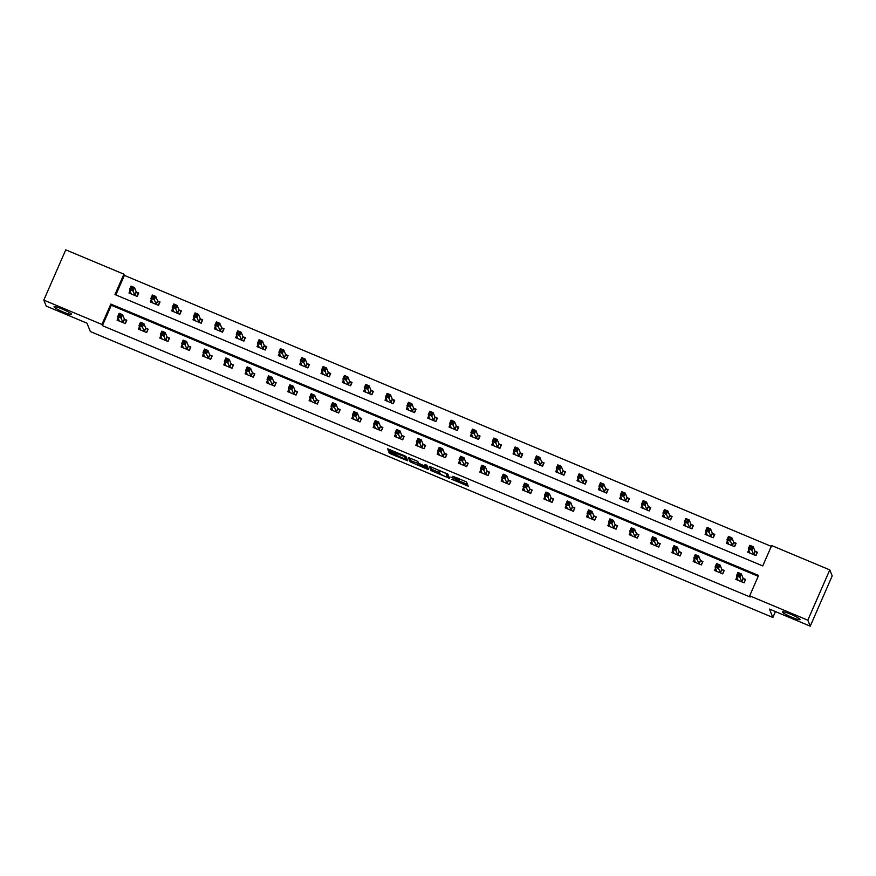 <?xml version="1.0" encoding="UTF-8"?>
<svg xmlns="http://www.w3.org/2000/svg" width="876" height="876" viewBox="0 0 876 876"><rect width="100%" height="100%" fill="white"/><g stroke="black" fill="none" stroke-linecap="round" stroke-linejoin="round"><path stroke-width="1.31" d="M451.72 479.281L468.244 486.169L466.525 481.92L452.804 476.248A4.698 0.569 -156.4 0 1 457.403 478.8L457.546 479.15A4.698 0.569 -156.4 0 1 457.557 479.227A4.698 0.569 -156.4 0 1 453.56 478.099L450.833 477.081L453.691 478.427A4.698 0.569 -156.4 0 1 458.29 480.979L458.433 481.34A4.698 0.569 -156.4 0 1 458.433 481.417A4.698 0.569 -156.4 0 1 454.436 480.289L451.72 479.281M71.547 314.221A9.559 1.161 -156.4 0 0 62.711 309.25A9.559 1.161 -156.4 0 0 54.027 306.731A9.559 1.161 -156.4 0 0 54.038 306.885A9.559 1.161 -156.4 0 0 62.864 311.856A9.559 1.161 -156.4 0 0 71.558 314.385A9.559 1.161 -156.4 0 0 71.547 314.221M799.996 619.398A9.559 1.161 -156.4 0 0 791.159 614.426A9.559 1.161 -156.4 0 0 782.476 611.897A9.559 1.161 -156.4 0 0 782.487 612.061A9.559 1.161 -156.4 0 0 791.313 617.033A9.559 1.161 -156.4 0 0 800.007 619.551A9.559 1.161 -156.4 0 0 799.996 619.398M389.995 452.191L388.747 451.841L389.229 453.045L390.674 453.845L407.756 460.831L406.048 456.582L404.613 455.783L387.52 448.819L389.535 451.052L404.46 456.516L405.588 459.363L389.995 452.191M829.78 569.893L832.2 575.882L810.234 626.165L769.478 609.094L772.862 617.481L90.37 331.555L86.976 323.178L46.22 306.107L43.8 300.118L65.766 249.835L123.899 274.177L114.986 294.566L762.744 565.929L771.647 545.551L829.78 569.893L807.814 620.186L749.681 595.833L758.583 575.444L110.836 304.082L101.934 324.47L43.8 300.118M810.234 626.165L807.814 620.186M758.222 576.288L111.318 305.275L102.415 325.664L750.163 597.027L749.681 595.833M102.415 325.664L101.934 324.47M430.981 470.543L449.508 478.307L447.8 474.069L429.273 466.284L430.981 470.543L431.583 469.186L439.763 472.799M427.389 469.229L410.11 461.794L408.391 457.568L416.428 460.732L417.863 461.532L418.553 463.24L424.488 465.923L425.736 466.273L425.013 464.466L426.897 465.255L428.638 469.558L427.389 469.229L427.97 467.904M772.862 617.481L775.435 611.59M736.902 577.021L735.873 579.386L744.074 582.825L745.564 579.419L743.341 578.499M715.561 568.086L714.531 570.44L722.744 573.879L724.222 570.484L722.01 569.553M694.23 559.14L693.201 561.505L701.402 564.943L702.891 561.549L700.669 560.618M672.888 550.205L671.859 552.57L680.072 556.008L681.55 552.603L679.338 551.683M651.558 541.269L650.529 543.624L658.73 547.062L660.219 543.668L657.996 542.737M630.216 532.323L629.187 534.688L637.389 538.127L638.878 534.732L636.666 533.802M608.886 523.388L607.845 525.753L616.058 529.192L617.536 525.786L615.324 524.866M587.544 514.453L586.515 516.807L594.716 520.245L596.206 516.851L593.994 515.92M566.214 505.507L565.173 507.872L573.386 511.31L574.864 507.916L572.652 506.985M544.872 496.572L543.843 498.937L552.044 502.375L553.533 498.981L551.322 498.05M523.541 487.636L522.501 490.002L530.714 493.44L532.192 490.034L529.98 489.115M502.2 478.701L501.171 481.055L509.372 484.494L510.861 481.099L508.649 480.168M480.869 469.755L479.829 472.12L488.041 475.558L489.52 472.164L487.308 471.233M459.528 460.82L458.498 463.185L466.7 466.623L468.189 463.218L465.977 462.298M438.186 451.885L437.157 454.239L445.369 457.677L446.848 454.283L444.636 453.352M416.856 442.938L415.826 445.304L424.028 448.742L425.517 445.347L423.294 444.417M395.514 434.003L394.485 436.368L402.697 439.807L404.175 436.401L401.964 435.481M374.183 425.068L373.154 427.422L381.356 430.861L382.845 427.466L380.622 426.535M352.842 416.122L351.813 418.487L360.014 421.925L361.503 418.531L359.291 417.6M331.511 407.187L330.482 409.552L338.683 412.99L340.162 409.596L337.95 408.665M310.17 398.251L309.14 400.617L317.342 404.044L318.831 400.65L316.619 399.73M288.839 389.305L287.799 391.671L296.011 395.109L297.49 391.714L295.278 390.784M267.498 380.37L266.468 382.735L274.67 386.174L276.159 382.779L273.947 381.848M246.167 371.435L245.127 373.8L253.339 377.238L254.817 373.833L252.606 372.913M224.825 362.5L223.796 364.854L231.998 368.292L233.487 364.898L231.275 363.967M203.495 353.554L202.455 355.919L210.667 359.357L212.145 355.963L209.933 355.032M182.153 344.618L181.124 346.984L189.326 350.422L190.815 347.016L188.603 346.097M160.812 335.683L159.782 338.037L167.995 341.476L169.473 338.081L167.261 337.15M139.481 326.737L138.452 329.102L146.653 332.541L148.143 329.146L145.92 328.215M118.14 317.802L117.11 320.167L125.323 323.605L126.801 320.211L124.589 319.28M771.285 546.383L124.381 275.382L115.84 294.927M748.772 549.843L747.743 552.198L755.955 555.636L757.433 552.241L755.221 551.311M727.441 540.897L726.412 543.262L734.614 546.701L736.103 543.306L733.88 542.375M706.1 531.962L705.07 534.327L713.272 537.765L714.761 534.36L712.549 533.44M684.769 523.027L683.74 525.381L691.941 528.819L693.431 525.425L691.208 524.494M663.428 514.081L662.398 516.446L670.6 519.884L672.089 516.49L669.877 515.559M642.097 505.145L641.057 507.511L649.269 510.949L650.748 507.554L648.536 506.624M620.755 496.21L619.726 498.575L627.928 502.014L629.417 498.608L627.205 497.688M599.425 487.275L598.385 489.629L606.597 493.068L608.075 489.673L605.863 488.742M578.083 478.329L577.054 480.694L585.256 484.132L586.745 480.738L584.533 479.807M556.753 469.394L555.712 471.759L563.925 475.197L565.403 471.792L563.191 470.872M535.411 460.458L534.382 462.813L542.583 466.251L544.073 462.856L541.861 461.926M514.07 451.512L513.04 453.877L521.253 457.316L522.731 453.921L520.519 452.991M492.739 442.577L491.71 444.942L499.911 448.381L501.4 444.975L499.189 444.055M471.397 433.642L470.368 435.996L478.581 439.434L480.059 436.04L477.847 435.109M450.067 424.696L449.038 427.061L457.239 430.499L458.728 427.105L456.505 426.174M428.725 415.761L427.696 418.126L435.909 421.564L437.387 418.17L435.175 417.239M407.395 406.825L406.365 409.191L414.567 412.629L416.056 409.223L413.833 408.304M386.053 397.879L385.024 400.244L393.225 403.683L394.715 400.288L392.503 399.357M364.723 388.944L363.682 391.309L371.895 394.748L373.373 391.353L371.161 390.422M343.381 380.009L342.352 382.374L350.553 385.812L352.043 382.407L349.831 381.487M322.05 371.074L321.01 373.428L329.223 376.866L330.701 373.472L328.489 372.541M300.709 362.127L299.68 364.493L307.881 367.931L309.37 364.536L307.158 363.606M279.378 353.192L278.338 355.557L286.551 358.996L288.029 355.59L285.817 354.67M258.037 344.257L257.007 346.611L265.209 350.05L266.698 346.655L264.486 345.724M236.706 335.311L235.666 337.676L243.878 341.114L245.357 337.72L243.145 336.789M215.365 326.376L214.335 328.741L222.537 332.179L224.026 328.785L221.814 327.854M194.023 317.44L192.994 319.806L201.206 323.233L202.684 319.839L200.473 318.919M172.692 308.494L171.663 310.86L179.865 314.298L181.354 310.903L179.131 309.973M151.351 299.559L150.322 301.924L158.534 305.363L160.012 301.968L157.8 301.037M130.02 290.624L128.991 292.989L137.193 296.427L138.682 293.022L136.459 292.102M124.381 275.382L123.899 274.177M111.318 305.275L110.836 304.082M458.969 480.103A4.698 0.569 -156.4 0 0 459.035 480.059A4.698 0.569 -156.4 0 0 459.024 479.982L458.433 481.34M457.754 478.767A4.698 0.569 -156.4 0 1 458.882 479.621L459.024 479.982M458.728 480.749L467.554 484.45M430.554 466.645L431.583 469.186M447.975 476.248L448.819 476.599M446.65 477.026L447.526 477.256L446.026 473.544L443.07 472.164A4.698 0.569 -156.4 0 0 439.073 471.036A4.698 0.569 -156.4 0 0 439.084 471.124L440.102 473.664A4.698 0.569 -156.4 0 0 444.712 476.215L446.65 477.026M448.107 475.92L447.526 477.256L448.118 475.909L447.22 473.675M427.948 467.861L426.787 467.368M420.228 464.138L412.136 461.236L411.545 462.594M409.683 457.907L410.702 460.437L412.136 461.236M418.881 464.039L419.275 465.025L426.459 468.102L426.065 467.05L420.13 464.368M427.006 466.788L426.459 468.036M426.152 465.342L427.05 466.678M406.135 458.049L405.588 459.298M405.468 456.188L406.179 457.94M405.916 458.63L407.066 459.112L406.508 460.48M757.138 552.92L754.992 551.114L753.229 546.755L751.739 550.15L748.323 548.715L749.955 553.128M755.736 555.548L757.017 552.625M748.903 552.69L749.44 551.464M749.67 547.818L748.323 548.715L749.812 545.321L753.229 546.755L750.261 546.46L749.67 547.818L751.039 548.398L751.63 547.029M753.732 554.716L751.039 548.398M749.812 545.321L750.261 546.46M737.559 578.642L737.023 579.868M745.268 580.098L743.866 582.737M739.158 575.576L739.76 574.218L738.391 573.638L737.789 574.995L739.158 575.576L739.87 577.328L736.453 575.904L737.931 572.499L741.348 573.933L739.87 577.328L741.862 581.894M738.085 580.306L736.453 575.904L737.789 574.995M739.76 574.218L741.348 573.933L743.111 578.291L745.148 579.803M738.391 573.638L737.931 572.499M735.807 543.974L733.65 542.178L731.887 537.82L730.409 541.215L726.992 539.78L728.624 544.193M734.406 546.613L735.687 543.678M727.562 543.744L728.098 542.529M728.328 538.882L726.992 539.78L728.471 536.386L731.887 537.82L728.931 537.525L728.328 538.882L729.697 539.452L730.288 538.094M732.402 545.77L729.697 539.452M728.471 536.386L728.931 537.525M714.466 535.039L712.319 533.243L710.556 528.874L709.067 532.279L705.651 530.845L707.282 535.247M713.064 537.678L714.345 534.743M706.231 534.809L706.757 533.593M706.998 529.947L705.651 530.845L707.14 527.451L710.556 528.874L707.589 528.578L706.998 529.947L708.366 530.517L708.958 529.159M711.06 536.835L708.366 530.517M707.14 527.451L707.589 528.578M716.229 569.707L715.692 570.933M723.926 571.163L722.525 573.791M717.827 566.63L718.419 565.272L717.05 564.702L716.458 566.06L717.827 566.63L718.528 568.393L715.112 566.958L716.601 563.564L720.017 564.998L718.528 568.393L720.521 572.959M716.743 571.371L715.112 566.958L716.458 566.06M718.419 565.272L720.017 564.998L721.78 569.356L723.806 570.867M717.05 564.702L716.601 563.564M694.887 560.771L694.35 561.987M702.596 562.217L701.194 564.856M696.486 557.694L697.088 556.337L695.719 555.767L695.117 557.125L696.486 557.694L697.197 559.457L693.781 558.023L695.259 554.628L698.676 556.063L697.197 559.457L699.19 564.013M695.413 562.436L693.781 558.023L695.117 557.125M697.088 556.337L698.676 556.063L700.439 560.421L702.475 561.921M695.719 555.767L695.259 554.628M693.135 526.104L690.978 524.297L689.215 519.939L687.737 523.333L684.309 521.91L685.952 526.312M691.733 528.732L693.015 525.808M684.89 525.874L685.426 524.647M685.656 521.001L684.309 521.91L685.798 518.504L689.215 519.939L686.258 519.643L685.656 521.001L687.025 521.581L687.616 520.224M689.73 527.899L687.025 521.581M685.798 518.504L686.258 519.643M671.793 517.168L669.647 515.362L667.884 511.004L666.395 514.398L662.979 512.964L664.61 517.377M670.392 519.796L671.673 516.873M663.559 516.928L664.085 515.712M664.326 512.066L662.979 512.964L664.457 509.569L667.884 511.004L664.917 510.708L664.326 512.066L665.694 512.635L666.286 511.277M668.388 518.953L665.694 512.635M664.457 509.569L664.917 510.708M650.463 508.222L648.306 506.427L646.543 502.068L645.064 505.463L641.637 504.029L643.28 508.441M649.061 510.861L650.342 507.927M642.217 507.992L642.754 506.777M642.984 503.131L641.637 504.029L643.126 500.634L646.543 502.068L643.575 501.773L642.984 503.131L644.353 503.7L644.944 502.342M647.057 510.018L644.353 503.7M643.126 500.634L643.575 501.773M673.545 551.836L673.02 553.052M681.254 553.282L679.853 555.921M675.155 548.759L675.746 547.401L674.378 546.821L673.786 548.179L675.155 548.759L675.856 550.522L672.439 549.088L673.929 545.682L677.345 547.117L675.856 550.522L677.849 555.077M674.071 553.49L672.439 549.088L673.786 548.179M675.746 547.401L677.345 547.117L679.108 551.475L681.134 552.986M674.378 546.821L673.929 545.682M652.215 542.89L651.678 544.116M659.924 544.346L658.522 546.974M653.814 539.824L654.405 538.455L653.047 537.886L652.445 539.244L653.814 539.824L654.525 541.576L651.098 540.142L652.587 536.747L656.004 538.182L654.525 541.576L656.518 546.142M652.74 544.554L651.098 540.142L652.445 539.244M654.405 538.455L656.004 538.182L657.767 542.54L659.803 544.051M653.047 537.886L652.587 536.747M630.873 533.955L630.348 535.17M638.582 535.4L637.18 538.039M632.483 530.878L633.074 529.52L631.705 528.951L631.114 530.308L632.483 530.878L633.184 532.641L629.767 531.206L631.246 527.812L634.673 529.246L633.184 532.641L635.177 537.196M631.399 535.619L629.767 531.206L631.114 530.308M633.074 529.52L634.673 529.246L636.436 533.604L638.462 535.105M631.705 528.951L631.246 527.812M629.121 499.287L626.975 497.48L625.212 493.122L623.723 496.517L620.307 495.093L621.938 499.495M627.72 501.915L629.001 498.991M620.887 499.057L621.413 497.831M621.653 494.184L620.307 495.093L621.785 491.688L625.212 493.122L622.245 492.827L621.653 494.184L623.022 494.765L623.613 493.407M625.716 501.083L623.022 494.765M621.785 491.688L622.245 492.827M609.543 525.02L609.006 526.235M617.252 526.465L615.85 529.104M611.141 521.943L611.733 520.585L610.364 520.005L609.773 521.373L611.141 521.943L611.853 523.706L608.426 522.271L609.915 518.877L613.331 520.3L611.853 523.706L613.846 528.261M610.068 526.673L608.426 522.271L609.773 521.373M611.733 520.585L613.331 520.3L615.094 524.669L617.131 526.169M610.364 520.005L609.915 518.877M607.78 490.352L605.634 488.545L603.871 484.187L602.392 487.582L598.965 486.147L600.607 490.56M606.389 492.98L607.67 490.056M599.545 490.122L600.082 488.896M600.312 485.249L598.965 486.147L600.454 482.753L603.871 484.187L600.903 483.891L600.312 485.249L601.681 485.819L602.272 484.461M604.385 492.148L601.681 485.819M600.454 482.753L600.903 483.891M588.201 516.073L587.676 517.3M595.91 517.53L594.508 520.158M589.811 513.007L590.402 511.639L589.033 511.069L588.442 512.427L589.811 513.007L590.512 514.76L587.095 513.336L588.573 509.931L592.001 511.365L590.512 514.76L592.505 519.326M588.727 517.738L587.095 513.336L588.442 512.427M590.402 511.639L592.001 511.365L593.764 515.723L595.789 517.234M589.033 511.069L588.573 509.931M586.449 481.406L584.303 479.61L582.54 475.252L581.051 478.646L577.634 477.212L579.266 481.625M585.048 484.045L586.329 481.11M578.215 481.176L578.74 479.96M578.981 476.314L577.634 477.212L579.113 473.817L582.54 475.252L579.573 474.956L578.981 476.314L580.35 476.883L580.941 475.526M583.044 483.202L580.35 476.883M579.113 473.817L579.573 474.956M566.871 507.138L566.334 508.354M574.568 508.584L573.178 511.223M568.469 504.061L569.061 502.704L567.692 502.134L567.101 503.492L568.469 504.061L569.181 505.824L565.754 504.39L567.243 500.995L570.659 502.43L569.181 505.824L571.174 510.38M567.396 508.803L565.754 504.39L567.101 503.492M569.061 502.704L570.659 502.43L572.422 506.788L574.459 508.299M567.692 502.134L567.243 500.995M565.108 472.471L562.961 470.664L561.198 466.306L559.72 469.711L556.293 468.277L557.924 472.679M563.717 475.11L564.987 472.175M556.873 472.241L557.41 471.025M557.64 467.368L556.293 468.277L557.782 464.871L561.198 466.306L558.231 466.01L557.64 467.368L559.008 467.948L559.6 466.59M561.713 474.266L559.008 467.948M557.782 464.871L558.231 466.01M545.529 498.203L545.003 499.419M553.238 499.649L551.836 502.287M547.139 495.126L547.73 493.768L546.361 493.199L545.77 494.557L547.139 495.126L547.839 496.889L544.423 495.455L545.901 492.06L549.329 493.484L547.839 496.889L549.832 501.444M546.055 499.868L544.423 495.455L545.77 494.557M547.73 493.768L549.329 493.484L551.092 497.853L553.117 499.353M546.361 493.199L545.901 492.06M543.777 463.535L541.631 461.729L539.868 457.371L538.379 460.765L534.962 459.331L536.594 463.743M542.375 466.163L543.657 463.24M535.532 463.305L536.068 462.079M536.309 458.433L534.962 459.331L536.44 455.936L539.868 457.371L536.9 457.075L536.309 458.433L537.667 459.013L538.269 457.644M540.372 465.331L537.667 459.013M536.44 455.936L536.9 457.075M524.198 489.257L523.662 490.483M531.896 490.713L530.506 493.341M525.797 486.191L526.388 484.833L525.02 484.253L524.428 485.611L525.797 486.191L526.509 487.943L523.082 486.519L524.571 483.114L527.987 484.548L526.509 487.943L528.502 492.509M524.724 490.921L523.082 486.519L524.428 485.611M526.388 484.833L527.987 484.548L529.75 488.907L531.776 490.418M525.02 484.253L524.571 483.114M522.435 454.589L520.289 452.793L518.526 448.435L517.037 451.83L513.621 450.395L515.252 454.808M521.034 457.228L522.315 454.294M514.201 454.359L514.738 453.144M514.968 449.498L513.621 450.395L515.11 447.001L518.526 448.435L515.559 448.14L514.968 449.498L516.336 450.067L516.928 448.709M519.03 456.385L516.336 450.067M515.11 447.001L515.559 448.14M502.857 480.322L502.32 481.548M510.566 481.778L509.164 484.406M504.456 477.245L505.058 475.887L503.689 475.318L503.098 476.675L504.456 477.245L505.167 479.008L501.751 477.573L503.229 474.179L506.656 475.613L505.167 479.008L507.16 483.574M503.382 481.986L501.751 477.573L503.098 476.675M505.058 475.887L506.656 475.613L508.419 479.971L510.445 481.482M503.689 475.318L503.229 474.179M501.105 445.654L498.959 443.847L497.185 439.489L495.706 442.895L492.29 441.46L493.922 445.862M499.703 448.293L500.984 445.358M492.86 445.424L493.396 444.209M493.626 440.562L492.29 441.46L493.768 438.066L497.185 439.489L494.228 439.194L493.626 440.562L494.995 441.132L495.597 439.774M497.699 447.45L494.995 441.132M493.768 438.066L494.228 439.194M481.526 471.387L480.99 472.602M489.224 472.832L487.822 475.471M483.125 468.31L483.716 466.952L482.347 466.382L481.756 467.74L483.125 468.31L483.826 470.073L480.409 468.638L481.899 465.244L485.315 466.678L483.826 470.073L485.83 474.628M482.041 473.051L480.409 468.638L481.756 467.74M483.716 466.952L485.315 466.678L487.078 471.036L489.104 472.536M482.347 466.382L481.899 465.244M479.763 436.719L477.617 434.912L475.854 430.554L474.365 433.949L470.949 432.525L472.58 436.927M478.362 439.347L479.643 436.423M471.529 436.489L472.065 435.262M472.295 431.616L470.949 432.525L472.438 429.12L475.854 430.554L472.887 430.258L472.295 431.616L473.664 432.196L474.255 430.828M476.358 438.515L473.664 432.196M472.438 429.12L472.887 430.258M460.185 462.451L459.648 463.667M467.894 463.897L466.492 466.536M461.783 459.374L462.386 458.017L461.017 457.436L460.415 458.794L461.783 459.374L462.495 461.137L459.079 459.703L460.557 456.297L463.973 457.732L462.495 461.137L464.488 465.693M460.71 464.105L459.079 459.703L460.415 458.794M462.386 458.017L463.973 457.732L465.747 462.09L467.773 463.601M461.017 457.436L460.557 456.297M458.433 427.773L456.276 425.977L454.513 421.619L453.034 425.013L449.618 423.579L451.25 427.992M457.031 430.412L458.312 427.477M450.187 427.543L450.724 426.327M450.954 422.681L449.618 423.579L451.096 420.184L454.513 421.619L451.556 421.323L450.954 422.681L452.323 423.25L452.925 421.893M455.027 429.569L452.323 423.25M451.096 420.184L451.556 421.323M438.854 453.505L438.318 454.732M446.552 454.962L445.15 457.59M440.453 450.428L441.044 449.07L439.675 448.501L439.084 449.859L440.453 450.428L441.154 452.191L437.737 450.757L439.226 447.362L442.643 448.797L441.154 452.191L443.147 456.757M439.369 455.17L437.737 450.757L439.084 449.859M441.044 449.07L442.643 448.797L444.406 453.155L446.431 454.666M439.675 448.501L439.226 447.362M437.091 418.837L434.945 417.042L433.182 412.673L431.693 416.078L428.276 414.644L429.908 419.056M435.69 421.476L436.971 418.542M428.857 418.608L429.382 417.392M429.623 413.746L428.276 414.644L429.766 411.249L433.182 412.673L430.215 412.388L429.623 413.746L430.992 414.315L431.583 412.957M433.686 420.633L430.992 414.315M429.766 411.249L430.215 412.388M417.513 444.57L416.976 445.785M425.221 446.015L423.82 448.654M419.111 441.493L419.714 440.135L418.345 439.566L417.743 440.924L419.111 441.493L419.823 443.256L416.407 441.822L417.885 438.427L421.301 439.861L419.823 443.256L421.816 447.811M418.038 446.234L416.407 441.822L417.743 440.924M419.714 440.135L421.301 439.861L423.064 444.22L425.101 445.72M418.345 439.566L417.885 438.427M415.761 409.902L413.603 408.096L411.84 403.737L410.362 407.132L406.935 405.708L408.577 410.11M414.359 412.53L415.64 409.607M407.515 409.672L408.052 408.446M408.282 404.8L406.935 405.708L408.424 402.303L411.84 403.737L408.884 403.442L408.282 404.8L409.65 405.38L410.242 404.022M412.355 411.698L409.65 405.38M408.424 402.303L408.884 403.442M396.171 435.635L395.645 436.85M403.88 437.08L402.478 439.719M397.781 432.558L398.372 431.2L397.003 430.62L396.412 431.988L397.781 432.558L398.481 434.321L395.065 432.886L396.554 429.492L399.971 430.915L398.481 434.321L400.474 438.876M396.697 437.288L395.065 432.886L396.412 431.988M398.372 431.2L399.971 430.915L401.734 435.273L403.759 436.785M397.003 430.62L396.554 429.492M394.419 400.967L392.273 399.16L390.51 394.802L389.021 398.197L385.604 396.762L387.236 401.175M393.017 403.595L394.299 400.671M386.185 400.737L386.71 399.511M386.951 395.864L385.604 396.762L387.093 393.368L390.51 394.802L387.542 394.507L386.951 395.864L388.32 396.434L388.911 395.076M391.014 402.763L388.32 396.434M387.093 393.368L387.542 394.507M374.84 426.689L374.304 427.915M382.549 428.145L381.148 430.773M376.439 423.623L377.03 422.254L375.673 421.685L375.07 423.042L376.439 423.623L377.151 425.375L373.734 423.951L375.213 420.546L378.629 421.98L377.151 425.375L379.144 429.941M375.366 428.353L373.734 423.951L375.07 423.042M377.03 422.254L378.629 421.98L380.392 426.338L382.429 427.849M375.673 421.685L375.213 420.546M373.088 392.021L370.931 390.225L369.168 385.867L367.69 389.262L364.263 387.827L365.905 392.24M371.687 394.66L372.968 391.725M364.843 391.791L365.38 390.576M365.61 386.929L364.263 387.827L365.752 384.433L369.168 385.867L366.201 385.571L365.61 386.929L366.978 387.499L367.57 386.141M369.683 393.817L366.978 387.499M365.752 384.433L366.201 385.571M353.499 417.753L352.973 418.969M361.208 419.199L359.806 421.838M355.108 414.676L355.7 413.319L354.331 412.749L353.74 414.107L355.108 414.676L355.809 416.439L352.393 415.005L353.882 411.61L357.298 413.045L355.809 416.439L357.802 420.995M354.024 419.418L352.393 415.005L353.74 414.107M355.7 413.319L357.298 413.045L359.061 417.403L361.087 418.903M354.331 412.749L353.882 411.61M351.747 383.086L349.601 381.279L347.838 376.921L346.349 380.326L342.932 378.892L344.564 383.294M350.345 385.725L351.626 382.79M343.512 382.856L344.038 381.629M344.279 377.983L342.932 378.892L344.41 375.486L347.838 376.921L344.87 376.625L344.279 377.983L345.648 378.563L346.239 377.206M348.341 384.882L345.648 378.563M344.41 375.486L344.87 376.625M332.168 408.818L331.632 410.034M339.877 410.264L338.475 412.903M333.767 405.741L334.358 404.384L333 403.814L332.398 405.172L333.767 405.741L334.479 407.504L331.051 406.07L332.541 402.675L335.957 404.099L334.479 407.504L336.472 412.059M332.694 410.483L331.051 406.07L332.398 405.172M334.358 404.384L335.957 404.099L337.72 408.468L339.757 409.968M333 403.814L332.541 402.675M330.405 374.151L328.259 372.344L326.496 367.986L325.018 371.38L321.591 369.946L323.233 374.359M329.015 376.779L330.296 373.855M322.171 373.921L322.707 372.694M322.937 369.048L321.591 369.946L323.08 366.551L326.496 367.986L323.529 367.69L322.937 369.048L324.306 369.617L324.897 368.259M327.011 375.946L324.306 369.617M323.08 366.551L323.529 367.69M310.827 399.872L310.301 401.099M318.535 401.328L317.134 403.956M312.436 396.806L313.028 395.448L311.659 394.868L311.068 396.226L312.436 396.806L313.137 398.558L309.721 397.135L311.199 393.729L314.626 395.164L313.137 398.558L315.13 403.124M311.352 401.536L309.721 397.135L311.068 396.226M313.028 395.448L314.626 395.164L316.389 399.522L318.415 401.033M311.659 394.868L311.199 393.729M309.075 365.204L306.928 363.409L305.166 359.05L303.676 362.445L300.26 361.011L301.892 365.423M307.673 367.843L308.954 364.909M300.84 364.974L301.366 363.759M301.607 360.113L300.26 361.011L301.738 357.616L305.166 359.05L302.198 358.755L301.607 360.113L302.976 360.682L303.567 359.324M305.669 367L302.976 360.682M301.738 357.616L302.198 358.755M289.496 390.937L288.96 392.163M297.194 392.393L295.803 395.021M291.095 387.86L291.686 386.502L290.317 385.933L289.726 387.291L291.095 387.86L291.807 389.623L288.379 388.188L289.868 384.794L293.285 386.228L291.807 389.623L293.799 394.178M290.022 392.601L288.379 388.188L289.726 387.291M291.686 386.502L293.285 386.228L295.048 390.587L297.084 392.098M290.317 385.933L289.868 384.794M287.733 356.269L285.587 354.462L283.824 350.104L282.346 353.51L278.918 352.075L280.561 356.477M286.342 358.908L287.613 355.974M279.499 356.039L280.035 354.824M280.265 351.177L278.918 352.075L280.408 348.681L283.824 350.104L280.857 349.809L280.265 351.177L281.634 351.747L282.225 350.389M284.339 358.065L281.634 351.747M280.408 348.681L280.857 349.809M268.155 382.002L267.629 383.217M275.863 383.447L274.462 386.086M269.764 378.925L270.356 377.567L268.987 376.998L268.395 378.355L269.764 378.925L270.465 380.688L267.049 379.253L268.527 375.859L271.954 377.293L270.465 380.688L272.458 385.243M268.68 383.666L267.049 379.253L268.395 378.355M270.356 377.567L271.954 377.293L273.717 381.651L275.743 383.151M268.987 376.998L268.527 375.859M266.403 347.334L264.256 345.527L262.493 341.169L261.004 344.564L257.588 343.14L259.219 347.542M265.001 349.962L266.282 347.038M258.168 347.104L258.694 345.878M258.935 342.231L257.588 343.14L259.066 339.735L262.493 341.169L259.526 340.873L258.935 342.231L260.292 342.812L260.895 341.443M262.997 349.13L260.292 342.812M259.066 339.735L259.526 340.873M246.824 373.056L246.287 374.282M254.522 374.512L253.131 377.151M248.423 369.99L249.014 368.632L247.645 368.051L247.054 369.409L248.423 369.99L249.134 371.752L245.707 370.318L247.196 366.913L250.613 368.347L249.134 371.752L251.127 376.308M247.35 374.72L245.707 370.318L247.054 369.409M249.014 368.632L250.613 368.347L252.376 372.705L254.412 374.216M247.645 368.051L247.196 366.913M245.061 338.388L242.915 336.592L241.152 332.234L239.663 335.628L236.246 334.194L237.878 338.607M243.67 341.027L244.941 338.092M236.827 338.158L237.363 336.942M237.593 333.296L236.246 334.194L237.735 330.8L241.152 332.234L238.184 331.938L237.593 333.296L238.962 333.865L239.553 332.508M241.666 340.184L238.962 333.865M237.735 330.8L238.184 331.938M225.482 364.12L224.957 365.347M233.191 365.577L231.79 368.205M227.092 361.043L227.683 359.686L226.315 359.116L225.723 360.474L227.092 361.043L227.793 362.806L224.376 361.372L225.855 357.977L229.282 359.412L227.793 362.806L229.786 367.373M226.008 365.785L224.376 361.372L225.723 360.474M227.683 359.686L229.282 359.412L231.045 363.77L233.071 365.281M226.315 359.116L225.855 357.977M223.73 329.453L221.584 327.657L219.81 323.288L218.332 326.693L214.916 325.259L216.547 329.672M222.329 332.092L223.61 329.157M215.485 329.223L216.022 328.007M216.262 324.361L214.916 325.259L216.394 321.864L219.81 323.288L216.854 323.003L216.262 324.361L217.62 324.93L218.223 323.572M220.325 331.248L217.62 324.93M216.394 321.864L216.854 323.003M204.152 355.185L203.615 356.401M211.85 356.631L210.459 359.269M205.75 352.108L206.342 350.75L204.973 350.181L204.382 351.539L205.75 352.108L206.451 353.871L203.035 352.437L204.524 349.042L207.941 350.477L206.451 353.871L208.455 358.426M204.666 356.85L203.035 352.437L204.382 351.539M206.342 350.75L207.941 350.477L209.703 354.835L211.729 356.335M204.973 350.181L204.524 349.042M202.389 320.517L200.243 318.711L198.48 314.353L196.99 317.747L193.574 316.324L195.206 320.725M200.987 323.145L202.268 320.222M194.154 320.287L194.691 319.061M194.921 315.415L193.574 316.324L195.063 312.918L198.48 314.353L195.512 314.057L194.921 315.415L196.29 315.995L196.881 314.637M198.983 322.313L196.29 315.995M195.063 312.918L195.512 314.057M182.81 346.25L182.274 347.465M190.519 347.695L189.117 350.334M184.409 343.173L185.011 341.815L183.642 341.235L183.051 342.604L184.409 343.173L185.121 344.936L181.704 343.501L183.183 340.107L186.61 341.53L185.121 344.936L187.114 349.491M183.336 347.903L181.704 343.501L183.051 342.604M185.011 341.815L186.61 341.53L188.373 345.889L190.399 347.4M183.642 341.235L183.183 340.107M181.058 311.582L178.901 309.775L177.138 305.417L175.66 308.812L172.244 307.377L173.875 311.79M179.657 314.21L180.938 311.287M172.813 311.352L173.349 310.126M173.579 306.48L172.244 307.377L173.722 303.983L177.138 305.417L174.182 305.122L173.579 306.48L174.948 307.049L175.55 305.691M177.653 313.367L174.948 307.049M173.722 303.983L174.182 305.122M161.48 337.304L160.943 338.53M169.178 338.76L167.776 341.388M163.078 334.238L163.67 332.869L162.301 332.3L161.71 333.657L163.078 334.238L163.779 335.99L160.363 334.566L161.852 331.161L165.268 332.595L163.779 335.99L165.772 340.556M161.994 338.968L160.363 334.566L161.71 333.657M163.67 332.869L165.268 332.595L167.031 336.953L169.057 338.465M162.301 332.3L161.852 331.161M159.717 302.636L157.571 300.84L155.808 296.482L154.318 299.877L150.902 298.442L152.534 302.855M158.315 305.275L159.596 302.34M151.482 302.406L152.019 301.191M152.249 297.544L150.902 298.442L152.391 295.048L155.808 296.482L152.84 296.187L152.249 297.544L153.618 298.114L154.209 296.756M156.311 304.432L153.618 298.114M152.391 295.048L152.84 296.187M140.138 328.369L139.602 329.584M147.847 329.814L146.445 332.453M141.737 325.292L142.339 323.934L140.97 323.364L140.368 324.722L141.737 325.292L142.449 327.055L139.032 325.62L140.51 322.226L143.927 323.66L142.449 327.055L144.441 331.61M140.664 330.033L139.032 325.62L140.368 324.722M142.339 323.934L143.927 323.66L145.69 328.018L147.726 329.518M140.97 323.364L140.51 322.226M138.386 293.701L136.229 291.894L134.466 287.536L132.988 290.941L129.571 289.507L131.203 293.909M136.984 296.34L138.266 293.405M130.141 293.471L130.677 292.245M130.907 288.598L129.571 289.507L131.05 286.102L134.466 287.536L131.51 287.24L130.907 288.598L132.276 289.179L132.878 287.821M134.981 295.497L132.276 289.179M131.05 286.102L131.51 287.24M118.807 319.433L118.271 320.649M126.505 320.879L125.104 323.518M120.406 316.356L120.998 314.999L119.629 314.429L119.037 315.787L120.406 316.356L121.107 318.119L117.691 316.685L119.18 313.29L122.596 314.714L121.107 318.119L123.1 322.675M119.322 321.098L117.691 316.685L119.037 315.787M120.998 314.999L122.596 314.714L124.359 319.083L126.385 320.583M119.629 314.429L119.18 313.29M458.882 479.621L458.29 480.979M457.984 478.143L457.546 479.15M457.732 478.033L457.403 478.8M467.576 484.494L466.996 485.819M448.84 476.654L448.26 477.978M433.018 469.974L432.426 471.343M410.702 460.437L410.11 461.794M426.656 465.693L426.065 467.05M404.756 455.838L404.46 456.516M396.905 452.553L396.313 453.888M390.127 449.716L389.535 451.052M388.615 449.081L388.101 450.253M391.178 452.684L390.674 453.845M389.667 452.06L389.229 453.045M755.123 551.245L753.645 554.639M754.992 551.114L753.502 554.508M741.633 581.697L743.111 578.291M741.764 581.828L743.253 578.423M733.792 542.31L732.303 545.704M733.65 542.178L732.172 545.573M712.451 533.364L710.973 536.769M712.319 533.243L710.83 536.638M720.291 572.751L721.78 569.356M720.433 572.882L721.912 569.488M698.96 563.815L700.439 560.421M699.092 563.947L700.581 560.552M691.12 524.428L689.631 527.823M690.978 524.297L689.5 527.691M669.779 515.493L668.3 518.888M669.647 515.362L668.158 518.756M648.448 506.558L646.959 509.952M648.306 506.427L646.827 509.821M677.619 554.88L679.108 551.475M677.761 555.012L679.239 551.606M656.288 545.934L657.767 542.54M656.42 546.066L657.909 542.671M634.947 536.999L636.436 533.604M635.089 537.13L636.567 533.736M627.106 497.612L625.617 501.017M626.975 497.48L625.486 500.886M613.616 528.064L615.094 524.669M613.747 528.195L615.237 524.79M605.776 488.677L604.287 492.071M605.634 488.545L604.155 491.94M592.275 519.118L593.764 515.723M592.417 519.249L593.895 515.855M584.434 479.741L582.945 483.136M584.303 479.61L582.814 483.005M570.944 510.182L572.422 506.788M571.075 510.314L572.565 506.919M563.093 470.795L561.615 474.201M562.961 470.664L561.483 474.069M549.602 501.247L551.092 497.853M549.734 501.379L551.223 497.984M541.762 461.86L540.273 465.255M541.631 461.729L540.142 465.123M528.272 492.312L529.75 488.907M528.403 492.443L529.881 489.038M520.421 452.925L518.942 456.319M520.289 452.793L518.8 456.188M506.93 483.366L508.419 479.971M507.062 483.497L508.551 480.103M499.09 443.979L497.601 447.384M498.959 443.847L497.469 447.253M485.6 474.431L487.078 471.036M485.731 474.562L487.209 471.168M477.748 435.043L476.27 438.438M477.617 434.912L476.128 438.307M464.258 465.495L465.747 462.09M464.389 465.627L465.879 462.221M456.418 426.108L454.929 429.503M456.276 425.977L454.797 429.371M442.917 456.549L444.406 453.155M443.059 456.681L444.537 453.286M435.076 417.173L433.598 420.568M434.945 417.042L433.456 420.436M421.586 447.614L423.064 444.22M421.717 447.745L423.207 444.351M413.746 408.227L412.257 411.632M413.603 408.096L412.125 411.501M400.244 438.679L401.734 435.273M400.387 438.81L401.865 435.405M392.404 399.292L390.926 402.686M392.273 399.16L390.784 402.555M378.914 429.733L380.392 426.338M379.045 429.864L380.534 426.47M371.074 390.357L369.584 393.751M370.931 390.225L369.453 393.62M357.572 420.798L359.061 417.403M357.715 420.929L359.193 417.534M349.732 381.41L348.254 384.816M349.601 381.279L348.111 384.684M336.242 411.862L337.72 408.468M336.373 411.994L337.862 408.599M328.401 372.475L326.912 375.87M328.259 372.344L326.781 375.738M314.9 402.927L316.389 399.522M315.042 403.048L316.521 399.653M307.06 363.54L305.571 366.935M306.928 363.409L305.439 366.803M293.57 393.981L295.048 390.587M293.701 394.112L295.19 390.718M285.718 354.594L284.24 357.999M285.587 354.462L284.109 357.868M272.228 385.046L273.717 381.651M272.359 385.177L273.849 381.783M264.388 345.659L262.899 349.053M264.256 345.527L262.767 348.922M250.897 376.111L252.376 372.705M251.029 376.242L252.518 372.837M243.046 336.723L241.568 340.118M242.915 336.592L241.437 339.987M229.556 367.164L231.045 363.77M229.687 367.296L231.176 363.901M221.716 327.788L220.226 331.183M221.584 327.657L220.095 331.051M208.225 358.229L209.703 354.835M208.357 358.361L209.835 354.966M200.374 318.842L198.896 322.237M200.243 318.711L198.753 322.116M186.884 349.294L188.373 345.889M187.015 349.425L188.504 346.02M179.043 309.907L177.554 313.301M178.901 309.775L177.423 313.17M165.542 340.348L167.031 336.953M165.684 340.479L167.163 337.085M157.702 300.972L156.224 304.366M157.571 300.84L156.081 304.235M144.211 331.413L145.69 328.018M144.343 331.544L145.832 328.15M136.371 292.026L134.882 295.431M136.229 291.894L134.751 295.3M122.87 322.478L124.359 319.083M123.012 322.609L124.491 319.214M459.035 480.059L458.433 481.417M458.017 478.154L457.557 479.227M439.38 470.346L439.073 471.036M427.061 466.744L426.459 468.102M406.179 458.006L405.588 459.363M397.54 452.815L397.277 453.44"/></g></svg>
